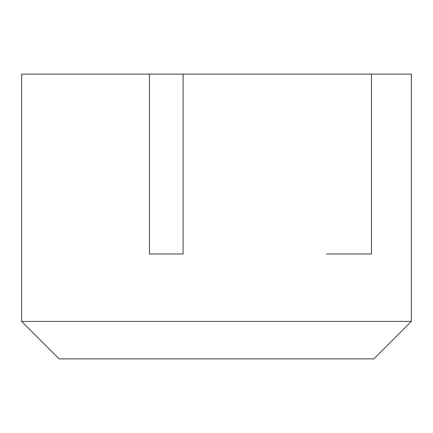 <?xml version="1.0" encoding="UTF-8"?>
<svg xmlns="http://www.w3.org/2000/svg" width="433" height="433" viewBox="0 0 433 433"><rect width="100%" height="100%" fill="white"/><g stroke="black" fill="none" stroke-linecap="round" stroke-linejoin="round"><path stroke-width="0.65" d="M183.099 74.108L183.099 253.971L149.439 253.971L149.439 74.108L341.356 74.108M326.498 74.108L411.35 74.108L411.35 321.421L21.65 321.421L59.121 358.892L373.879 358.892L411.35 321.421M21.65 321.421L21.65 74.108L149.439 74.108M326.498 253.971L371.465 253.971L371.465 74.108"/></g></svg>
